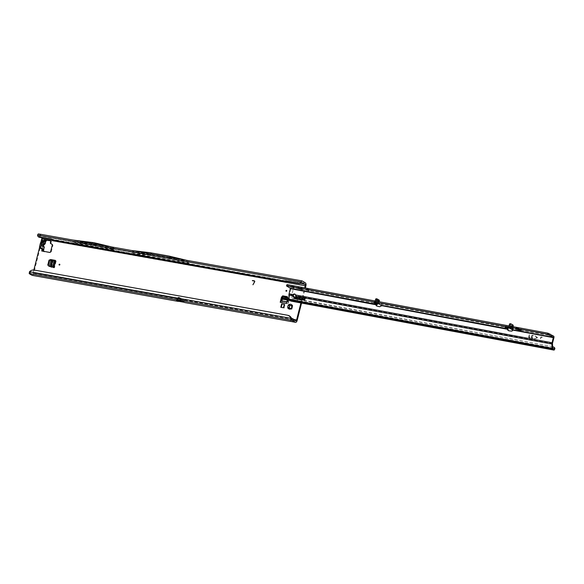 <?xml version="1.0" encoding="UTF-8"?>
<svg xmlns="http://www.w3.org/2000/svg" width="584" height="584" viewBox="0 0 584 584"><rect width="100%" height="100%" fill="white"/><g stroke="black" fill="none" stroke-linecap="round" stroke-linejoin="round"><path stroke-width="0.44" stroke-dasharray="2.92 2.19" d="M42.661 247.273L41.8 245.017L42.647 243.864L41.792 245.287L42.763 247.412M42.011 246.368L42.749 247.375L41.902 244.411L42.72 243.455L42.084 245.959L42.749 247.404L42.143 249.258L42.727 249.609L43.216 247.667L42.603 246.718A1.548 0.65 147.1 0 0 43.318 245.565L43.931 246.521A1.548 0.65 -32.9 0 1 43.216 247.667L44.209 247.813M41.792 245.265L41.902 244.411M43.42 245.163L44.034 246.652A1.548 1.533 6 0 1 44.15 246.879M93.316 244.528L93.717 244.667L93.316 244.528M288.452 308.476A0.599 0.526 -59.3 0 0 289.211 308.71L289.978 308.213A1.336 1.19 -59.3 0 0 290.657 308.337M299.161 297.497A1.635 1.453 -59.3 0 0 296.708 297.044M296.869 298.147A1.635 1.453 -59.3 0 0 297.475 299.862A1.635 1.453 -59.3 0 0 299.139 297.044A1.635 1.453 -59.3 0 0 297.519 297.19M291.825 321.609L292.19 320.185L295.913 320.864M291.891 318.674A1.788 1.584 -59.3 0 0 291.197 319.01C290.241 319.601 290.19 319.923 291.044 319.981L292.19 320.185C293.569 320.514 294.029 320.266 293.555 319.433L294.139 319.776A1.788 1.584 -59.3 0 0 293.27 319.039M160.25 256.471L160.651 256.602L160.25 256.471M52.1 244.353L52.487 244.55A0.891 0.796 -59.3 0 1 52.859 245.477L51.21 252.011A0.891 0.796 -59.3 0 1 50.202 252.726L44.26 251.667L43.822 251.156L44.26 251.667L42.296 251.317L42.727 249.609L43.603 249.47M51.29 243.937A0.891 0.796 120.7 0 1 50.998 243.053L51.29 241.886A0.891 0.796 -59.3 0 0 50.72 240.893L50.611 240.871M42.647 243.864L43.676 243.199L44.304 240.696L44.165 241.265L44.749 241.615L45.187 239.9L47.143 240.25M291.022 308.907L291.109 309.046A0.599 0.526 -59.3 0 0 292.058 308.374L291.671 307.615A1.336 1.19 -59.3 0 0 291.854 306.877L292.577 306.315A0.599 0.526 -59.3 0 0 292.226 305.301M290.598 305.753L290.146 305.045A0.599 0.526 -59.3 0 0 289.73 304.819M292.562 319.003A1.788 1.584 -59.3 0 0 291.788 319.36C290.518 320.842 290.146 321.521 290.686 321.404L291.044 319.981L185.201 301.125L179.675 297.636L185.165 301.103L291.044 319.981M72.817 240.002L38.683 233.965L41.946 235.907A2.679 1.168 100.1 0 1 42.362 239.104L33.697 273.349A2.679 1.168 100.1 0 1 32.354 275.349M301.548 303.067L302.527 299.198M302.782 298.176L305.359 287.992M281.218 300.921L280.787 302.607L287.007 303.716L288.277 298.694L287.693 298.344M287.321 296.913L287.846 297.008L288.277 298.694M282.291 304.067L281.43 307.491L284.065 307.958L284.926 304.541L282.291 304.067L281.43 307.491M54.275 260.354L52.626 267.18L54.188 267.457L55.889 260.719L54.254 260.428M52.611 266.932L49.231 266.326M300.899 302.943L301.877 299.081M302.14 298.052L304.717 287.868M40.829 242.477L39.559 247.506M33.857 270.012L33.105 272.998A1.19 0.518 100.1 0 1 32.427 273.889A1.19 0.518 100.1 0 1 32.346 273.859L178.317 299.884A1.19 0.518 -79.9 0 0 178.397 299.913L32.427 273.889M183.763 300.278L176.609 298.869L177.813 297.497A1.664 0.73 -79.9 0 1 178.288 297.263A1.664 0.73 -79.9 0 1 178.405 297.307L180.157 298.022L179.368 297.877L179.076 299.023A1.19 0.518 -79.9 0 1 178.989 299.3A1.19 0.518 -79.9 0 1 178.397 299.913M180.157 298.022A1.664 1.482 120.7 0 1 180.638 298.205M296.249 297.95A1.635 1.453 -59.3 0 0 299.103 298.563M42.289 249.237L42.632 247.317M44.165 241.265L42.778 240.338M44.311 241.243L43.822 243.112L41.8 245.017M42.603 246.718L42.391 245.368L43.231 244.214L45.165 243.302M44.515 244.455L44.749 241.615L45.625 241.477M152.103 255.573L149.657 254.12L168.623 257.5L171.076 258.953L152.103 255.573L133.743 253.376L188.917 263.209L186.581 261.829L297.782 281.649L297.168 283.255M168.623 257.5L186.581 261.829L301.548 282.218M186.559 261.822L72.423 241.849L72.525 241.44L90.885 243.637L111.362 248.361L111.259 248.769M290.358 321.346L290.679 319.93M176.609 298.869L178.317 299.884M29.521 271.713L30.149 271.859L29.558 272.056A5.95 0.861 -165.8 0 0 30.061 272.502L32.346 273.859M38.515 236.885A1.788 1.533 135.6 0 1 38.157 235.571L37.624 235.031M74.978 242.893L113.814 249.821L95.973 245.565L74.978 242.893L72.657 241.513L72.423 241.849M301.366 282.401L186.464 261.756M113.814 249.821L111.31 248.616M297.803 281.656L301.439 282.306M133.743 253.376L131.415 251.989L111.362 248.361M41.814 237.732A1.19 0.518 100.1 0 0 41.588 237.33L38.164 235.505L37.763 234.637M33.697 273.349L291.788 319.36L183.026 299.723M44.26 251.667L43.413 251.273M254.339 281.087A0.569 0.504 -59.3 0 0 254.215 281.043L252.339 280.685M253.135 284.788L254.704 281.904A0.788 0.701 -59.3 0 0 254.456 280.897M149.657 254.12L131.298 251.923M38.164 235.505L72.474 241.688M131.583 250.507L134.072 251.945L152.431 254.142L171.47 257.537L169.024 256.084M171.47 257.537L189.311 261.793L186.946 260.376M152.431 254.142L149.978 252.689M171.076 258.953L188.917 263.209M111.887 247.003L131.736 250.558M189.311 261.793L134.072 251.945M75.307 241.462L93.666 243.659L114.208 248.397L75.307 241.462L72.978 240.082M114.208 248.397L111.887 247.017M292.898 321.799L294.139 319.776L297.183 320.324M34.23 270.063L34.865 270.217A5.95 5.351 -76.9 0 0 30.149 271.859L29.441 272.516L29.996 271.91M292.314 318.901L29.558 272.056L29.2 273.487M34.865 270.217L287.175 315.163M93.338 245.09L90.885 243.637M38.318 235.396L72.525 241.44M95.973 245.565L93.52 244.112M96.367 244.141L93.915 242.688M93.666 243.659L91.213 242.207M176.492 300.439L178.025 298.731L179.054 299.337L178.675 300.833M178.04 298.738L179.054 299.337M179.85 299.475L183.135 301.643M184.332 302.315L178.025 298.731M182.004 299.833L178.609 297.643A1.664 1.204 -57.2 0 1 179.675 297.636A1.664 1.482 120.7 0 0 179.638 297.614A1.664 1.664 0 0 0 179.084 297.409A1.664 0.73 100.1 0 0 178.609 297.643L177.813 297.497M178.405 297.307L179.368 297.877M44.201 241.177L45.596 241.455L44.18 241.17L44.712 240.936M44.749 241.615L45.187 239.9L44.596 239.557M42.727 249.609L42.296 251.317L41.705 250.967M44.618 241.009L45.683 241.418M43.231 244.214L43.333 244.82M41.865 244.587L42.084 245.959M287.255 296.657L287.846 297.008M286.423 303.366A1.788 0.781 -79.9 0 1 287.438 302.023A1.788 0.781 -79.9 0 1 287.438 302.03A1.788 0.781 -79.9 0 1 287.562 302.074L286.824 301.775M287.007 303.716L287.467 303.658A1.788 0.781 100.1 0 0 287.591 303.702A1.788 0.781 100.1 0 0 288.649 302.183L282.43 301.074L282.919 299.052L282.466 298.278M282.86 299.066L282.386 298.351M284.226 297.92L288.803 298.731L289.043 300.139L282.919 299.052L284.226 297.92L283.78 297.147M287.554 297.818L288.35 297.957L289.08 300.176L288.591 299.366L287.481 299.169M288.803 298.731L288.35 297.957M280.977 302.388L287.467 303.658M282.802 299.271L289.022 300.38L288.649 302.183M287.277 299.986L288.394 300.183A2.08 0.912 -79.9 0 1 288.606 299.461M288.394 300.183L288.029 301.986M287.562 302.074L281.612 301.125L287.832 302.235M282.43 301.074A1.788 0.781 -79.9 0 1 281.371 302.592A1.788 0.781 -79.9 0 1 281.247 302.548M284.298 304.337L283.437 307.761M281.116 307.345L283.729 307.936M284.926 304.541L284.065 307.958M281.743 307.512L284.379 307.987M48.961 266.282L49.545 266.625M52.575 267.085L53.597 267.107M55.889 260.719L56.166 261.063L54.969 261.012L53.268 267.742L49.983 266.465M51.377 267.377L50.494 266.552M50.494 266.37L51.75 261.413L53.049 260.69L51.37 267.326L49.523 265.961M51.75 261.413L50.779 261.012M51.567 267.406L53.268 260.676L52.078 260.289M53.078 260.647L52.166 260.245M53.268 260.676L54.969 261.012M54.21 260.625L52.815 267.421L54.524 260.683M54.429 260.508L53.02 267.428M50.458 266.976L52.815 267.421M53.268 267.742L54.458 267.793L56.013 260.902M55.743 260.741L54.312 267.64M299.278 287.219L297.913 287.182L302.527 288.379L299.278 287.219M292.255 286.05L294.329 286.788L292.255 286.05M306.98 288.795L309.053 289.533L306.98 288.795M513.519 328.522L512.825 328.106L513.416 328.456L512.723 328.821L553.661 336.143M374.972 302.57L375.862 302.826L375.271 302.476L375.724 302.067L374.972 302.57L377.585 300.088L377.622 303.191C378.082 300.592 377.936 299.599 377.184 300.205L375.724 302.067L374.986 301.629L377.074 302.439L377.811 301.49M375.081 302.731L377.585 300.088M512.81 326.23L512.496 328.31L512.788 326.164M511.204 329.077L511.409 325.273L509.869 327.179L511.19 329.069M530.068 336.712L529.279 336.567L528.965 337.224L530.163 337.727L528.943 337.647A0.445 0.394 -59.3 0 1 528.659 337.143L529.505 334.793L529.316 336.267L530.177 336.442M529.995 337.844L529.06 337.391M542.448 337.34L541.061 337.384L540.258 339.764L540.799 337.333A0.445 0.394 120.7 0 1 541.302 336.983L542.448 337.34M542.397 337.318L541.01 337.355L540.215 339.742L540.747 337.304A0.445 0.394 120.7 0 1 541.251 336.953L542.397 337.318M532.623 338.333L531.571 338.136A0.445 0.394 -59.3 0 1 531.287 337.632L531.856 335.669A0.445 0.394 120.7 0 1 532.36 335.311L533.447 335.523M376.724 305.987A0.745 0.657 -59.3 0 0 377.074 306.235L379.68 306.899A1.788 1.584 -59.3 0 0 381.68 305.841L381.206 305.556M508.576 330.712A1.788 1.584 -59.3 0 0 509.358 331.062L512.058 331.383A0.745 0.657 -59.3 0 0 512.869 330.741L512.65 328.931A1.489 0.65 -79.4 0 0 512.613 328.814L512.723 328.821M537.054 338.092A0.445 0.394 -59.3 0 0 537.251 337.311L534.579 335.566L537.119 337.698L533.703 338.997L537.003 338.063A0.445 0.394 -59.3 0 0 537.207 337.289L534.535 335.537L537.068 337.669L533.659 338.968L537.003 338.063M519.161 328.953L521.578 329.186L515.92 327.799L519.161 328.953L519.052 329.398M552.588 346.619L294.168 298.475L292.599 298.57L291.095 300.212L289.518 299.015L289.372 294.708A1.19 0.518 -79.4 0 1 289.46 293.986L291.014 288A1.489 0.65 100.6 0 0 290.686 287.153L286.766 284.736M286.861 285.744L287.146 284.598M381.235 305.22L381.534 304.082L507.781 327.602L505.233 326.135L509.883 326.916L510.073 326.127M381.25 305.461L381.797 305.337L381.534 304.082L379.746 302.906L374.745 301.636L374.446 302.775M374.045 302.819L374.278 301.614L374.745 301.636M377.184 300.205L375.621 302.264L374.344 301.68L374.891 301.767L375.169 300.994M376.191 298.789L378.14 299.942A0.891 0.394 -79.4 0 1 378.257 301.059L377.571 303.424L375.862 302.826M290.686 287.153L377.184 303.585A1.489 0.65 100.6 0 1 377.22 303.702L377.571 303.424A1.788 0.781 100.6 0 0 377.571 303.417L377.622 303.191M376.614 304.49L377.22 303.702M376.884 303.636L376.789 304.928L293.219 289.357L291.014 288M512.978 328.996L512.475 329.799M512.752 329.851L512.387 329.653M376.454 303.169L377.074 302.439M375.023 302.892L376.22 301.191M378.483 301.614L378.001 303.505M378.162 303.081L378.578 303.68M378.695 303.395L379.169 301.738M512.927 328.266L510.796 327.529L513.489 328.522L513 326.675L512.475 328.558A1.788 0.781 -79.4 0 0 512.475 328.551L512.526 328.325M512.402 329.785L510.964 327.828M509.869 327.179L508.832 326.565L509.474 328.055L509.774 326.916L512.825 328.106L512.445 326.573M512.314 329.464L511.409 325.273M511.292 326.354L510.628 327.201L508.832 326.565L509.022 325.93M511.489 328.135L512.11 325.996A0.891 0.394 100.6 0 0 511.993 324.887L510.044 323.726M553.873 337.924L512.489 330.018M294.168 298.475L293.46 300.344L292.036 299.512L291.825 295.029A0.891 0.394 -79.4 0 1 291.891 294.482L293.219 289.357M304.753 299.592A0.891 0.715 -128.6 0 0 304.519 297.95L296.76 296.504A0.599 0.474 51.4 0 1 296.219 295.862A1.635 1.314 -128.6 0 0 296.219 295.847L295.665 296.292L296.219 295.862M528.702 337.172A0.445 0.394 -59.3 0 0 528.987 337.676L530.038 337.873M532.696 337.202L531.907 337.056L531.601 337.713L532.783 338.092M533.338 335.793L532.119 335.72L531.98 336.771M531.338 337.661A0.445 0.394 -59.3 0 0 531.622 338.165L532.674 338.362M295.606 294.986L296.081 295.263A1.635 1.453 -59.3 0 0 295.212 294.314M293.767 298.417L294.175 298.833L292.956 298.935A1.19 1.022 -44.3 0 0 291.832 299.84L291.723 300.169A1.489 0.65 -79.4 0 1 291.022 301.089M554.106 348.911L291.095 300.212M552.931 346.684L294.175 298.833M532.652 337.172L531.863 337.026L531.549 337.683L532.696 338.048M531.287 337.632L531.805 335.639A0.445 0.394 120.7 0 1 532.316 335.289L533.367 335.479M533.287 335.771L532.236 335.574L531.893 336.727M530.016 336.683L529.228 336.537L528.98 337.348M528.659 337.143L529.25 334.866L529.265 336.238L530.097 336.399M552.479 343.589L296.219 295.847L296.081 295.263L552.544 343.049M554.596 347.808A1.19 1.022 -44.3 0 0 554.369 347.633L553.355 347.115M508.073 329.391L381.68 305.841L381.797 305.337M508.839 327.376L509.883 326.916M375.614 302.556L374.891 301.767M377.067 303.549L377.271 303.111L377.571 303.417M512.723 325.536L512.475 328.755M42.391 245.368L43.274 245.389M289.211 308.71L288.759 308.44M42.362 239.104L305.848 286.08M179.076 299.023L33.105 272.998M43.844 243.068L42.72 243.455M292.19 320.185L295.832 320.835M300.249 283.444L41.588 237.33M51.29 241.886L50.706 241.535M50.998 243.053L50.406 242.703M52.487 244.55L51.976 244.251M52.859 245.477L52.275 245.134M51.21 252.011L50.618 251.66M50.202 252.726L49.611 252.376M41.946 235.907L305.432 282.882M186.975 260.406L302.169 280.94M29.696 273.933L30.061 272.502M30.149 271.859L291.613 318.47M292.058 308.374L291.606 308.104M290.146 305.045L289.686 304.775M292.577 306.315L292.124 306.053M182.945 301.592L177.981 298.752M180.602 298.183L179.638 297.614A1.664 1.482 120.7 0 0 179.193 297.453A1.664 0.73 100.1 0 0 179.084 297.409L178.288 297.263M51.115 267.085L51.217 266.684M377.147 300.351L375.271 302.476M378.176 301.556L376.709 303.227M511.336 325.317L512.365 329.478M377.074 306.235L376.6 305.95M509.358 331.062L508.89 330.785M289.518 299.015L552.632 347.903M293.321 295.307L289.372 294.708M289.46 293.986L293.591 294.803M552.69 348.071L289.649 299.366M291.044 300.191L554.085 348.904M553.574 348.597L291.401 299.84M292.599 298.57L292.956 298.935M296.76 296.504L296.205 296.949M304.519 297.95L303.965 298.395M512.869 330.741L512.402 330.464M512.058 331.383L511.584 331.099M379.68 306.899L379.206 306.622M291.723 300.169L554.691 349.159M553.939 347.203L554.369 347.633M377.519 302.183L377.22 303.322M379.746 302.906L379.447 304.045M506.16 326.149L505.861 327.288M505.43 326.317L505.196 327.215M508.781 326.609L508.481 327.748M286.963 284.948L286.671 286.087M512.11 325.996L513.161 326.193M379.308 301.256L378.257 301.059M511.993 324.887L513.044 325.076M379.191 300.139L378.14 299.942M511.489 326.39L510.796 327.529L509.89 327.003L509.482 328.069M520.213 329.15L520.074 329.704M518.329 328.033L518.037 329.172M517.278 327.836L516.986 328.974M42.749 247.375L42.347 249.368M93.717 244.667L93.148 244.521M288.664 308.739L288.073 308.388M299.139 297.044L298.555 296.694M160.651 256.602L160.082 256.464M44.559 241.053L43.683 243.236M111.471 248.434L131.393 251.981M293.584 319.178L293 318.827M50.954 240.98L50.37 240.63M52.523 244.572L51.94 244.221M38.303 235.388L72.635 241.506M297.475 299.862L296.884 299.512M291.27 309.199L290.73 308.878M289.985 304.885L289.445 304.563M292.591 305.352L292 305.001M44.194 251.653L43.34 251.244M287.438 302.03L286.788 301.913M287.846 302.242L281.634 301.132M287.591 303.702L281.371 302.592M56.166 261.063L54.458 267.793M55.721 260.719L54.013 267.45M297.913 287.182L297.621 288.321M291.387 286.029L291.095 287.167M306.111 288.766L305.819 289.912M376.921 306.169L376.446 305.892M374.278 301.614L373.986 302.76M305.103 299.461L304.549 299.906M508.795 330.873L508.328 330.595M295.46 294.424L294.986 294.146M505.233 326.135L504.934 327.281M287.167 284.62L286.875 285.766M511.445 325.332L512.489 329.544M309.053 289.533L308.753 290.671M294.329 286.788L294.029 287.927M302.527 288.379L302.227 289.518M521.578 329.186L521.278 330.332M515.92 327.799L515.621 328.938"/><path stroke-width="0.88" d="M288.219 307.498L289.277 307.14A1.336 1.19 120.7 0 1 289.467 306.403L288.562 304.972A0.599 0.526 -59.3 0 0 288.562 304.972A2.526 2.248 -59.3 0 0 287.854 307.768L288.671 307.768A0.599 0.526 -59.3 0 0 288.452 308.476M59.853 264.698A0.445 0.394 -59.3 0 0 59.057 264.559A0.445 0.394 -59.3 0 0 59.853 264.698M286.737 290.898A0.445 0.394 -59.3 0 0 285.948 290.752A0.445 0.394 -59.3 0 0 286.737 290.898M44.019 246.616A1.548 1.175 155.4 0 1 44.099 246.755A1.548 1.175 155.4 0 1 44.063 247.645L43.756 249.623M44.515 244.455L43.274 245.382L43.457 244.762L44.588 244.375A1.548 1.351 71.1 0 0 45.165 243.302L45.625 241.477L45.318 243.44L44.034 243.689A1.548 1.351 -108.9 0 1 43.457 244.762L43.355 245.163A1.548 1.175 155.4 0 1 43.435 245.302L44.245 247.601A1.548 1.533 6 0 0 44.15 246.879M289.73 304.819A0.599 0.526 -59.3 0 0 289.197 305.717L289.584 306.476A1.336 1.19 -59.3 0 0 289.401 307.213L289.277 307.14M291.022 308.907L290.54 308.264A1.336 1.19 120.7 0 1 289.861 308.14L288.248 308.447A2.526 2.248 -59.3 0 0 290.825 308.907A0.599 0.526 -59.3 0 0 291.518 308.418A2.526 2.248 -59.3 0 0 292.219 305.622A0.599 0.526 -59.3 0 0 291.832 304.943A2.526 2.248 -59.3 0 0 289.248 304.483A0.599 0.526 -59.3 0 0 288.562 304.957M287.854 307.768A0.599 0.526 -59.3 0 0 288.248 308.447M299.103 298.563A1.635 1.453 -59.3 0 0 299.161 297.497M296.708 297.044A1.635 1.453 -59.3 0 0 296.249 297.95M297.519 297.19A1.635 1.453 -59.3 0 0 296.869 298.147M290.358 321.346L292.898 321.799M52.1 244.353L51.37 243.988A0.891 0.796 120.7 0 1 51.29 243.937M50.611 240.871L47.143 240.25M292.226 305.301A0.599 0.526 -59.3 0 0 292.036 305.381L291.277 305.877A1.336 1.19 -59.3 0 0 290.598 305.753L290.482 305.68A1.336 1.19 120.7 0 1 291.161 305.804L291.832 304.943M289.401 307.213L288.671 307.768M293.27 319.039A1.788 1.584 -59.3 0 0 292.562 319.003M300.899 302.943L296.592 319.974A1.19 0.518 -79.9 0 1 295.913 320.864A1.19 0.518 -79.9 0 1 295.832 320.835L293.548 319.477A5.95 0.861 -165.8 0 0 292.314 318.901L291.956 320.331A5.95 0.861 -165.8 0 1 293.183 320.908L295.467 322.258A2.679 1.168 -79.9 0 0 295.65 322.332A2.679 1.168 -79.9 0 0 297.183 320.324L301.548 303.067M302.527 299.198L302.782 298.176M305.359 287.992L305.848 286.08A2.679 1.168 -79.9 0 0 305.432 282.882L302.169 280.94A1.788 0.781 -79.9 0 0 302.045 280.897A1.788 0.781 -79.9 0 0 301.249 281.612L301.366 282.401L299.461 283.554L299.059 283.138A1.788 1.533 -44.4 0 0 301.081 281.999L301.41 282.335M281.342 300.964A1.788 0.781 100.1 0 0 281.218 300.921L282.057 297.584L283.269 296.19L287.321 296.913M54.254 260.428L50.662 259.544L49.012 260.179L49.604 260.53L51.253 259.895M49.231 266.326L48.348 265.486L49.604 260.53M286.788 301.913L281.218 300.921A1.788 0.781 100.1 0 0 280.203 302.257L286.423 303.366L287.693 298.344L287.255 296.657L282.685 295.84L281.473 297.234L282.057 297.584M280.203 302.257L281.473 297.234M44.304 240.696L44.596 239.557L44.304 240.696M41.705 250.967L42.143 249.258L41.705 250.967L49.611 252.376A0.891 0.796 -59.3 0 0 50.618 251.66L52.275 245.134A0.891 0.796 -59.3 0 0 51.896 244.2L50.786 243.637A0.891 0.796 120.7 0 1 50.406 242.703L50.706 241.535A0.891 0.796 -59.3 0 0 50.129 240.542L44.596 239.557M293.621 319.521L293.555 319.433A1.788 1.584 -59.3 0 0 291.891 318.674M301.877 299.081L302.14 298.052M304.717 287.868L305.257 285.729A1.19 0.518 -79.9 0 0 305.074 284.306L300.249 283.444M41.814 237.732A1.19 0.518 100.1 0 1 41.771 238.754L40.829 242.477M39.559 247.506L33.857 270.012M254.478 281.787A0.569 0.504 -59.3 0 0 254.164 281.013L252.339 280.685L254.222 280.802A0.788 0.701 -59.3 0 1 254.653 281.875L252.93 284.751L254.529 281.817A0.569 0.504 -59.3 0 0 254.339 281.087L254.368 281.101M281.663 303.87L280.802 307.293L283.437 307.761L284.298 304.337L281.663 303.87L281.116 307.345M48.348 265.486L48.961 266.282L53.597 267.107L55.297 260.369L50.662 259.544M47.764 265.136L49.012 260.179M42.289 249.237L43.552 249.441L42.45 249.572L39.697 247.696A0.891 0.387 100.1 0 1 39.559 246.631L40.442 243.126A0.891 0.387 100.1 0 1 40.916 242.455L41.537 242.426A0.891 0.387 -79.9 0 0 42.011 241.754L42.209 240.98A0.891 0.387 100.1 0 1 42.72 240.316A0.891 0.387 100.1 0 1 42.778 240.338L43.968 240.55M290.686 321.404L184.566 302.49L182.945 301.592L176.492 300.439L177.952 301.308L31.981 275.283A2.679 1.168 100.1 0 0 32.164 275.356A2.679 1.168 100.1 0 0 32.354 275.349M184.252 302.3L178.558 301.286A2.679 1.168 -79.9 0 1 178.135 301.38A2.679 1.168 -79.9 0 1 177.952 301.308M292.314 318.901L290.985 318.324A5.95 5.351 -76.9 0 0 287.423 315.214A5.95 5.351 -76.9 0 0 287.175 315.163L34.23 270.063A5.95 5.351 -76.9 0 0 29.521 271.713L29.2 273.487A5.95 0.861 -165.8 0 0 29.696 273.933L31.981 275.283M38.683 233.965A1.788 0.781 100.1 0 0 38.559 233.921A1.788 0.781 100.1 0 0 37.763 234.637L37.624 235.031A1.788 1.533 -44.4 0 0 38.734 236.732L39.267 237.272L52.582 239.644L53.319 240.36L285.182 281.692L286.277 281.313L299.461 283.554M39.267 237.272A1.788 1.533 135.6 0 1 38.515 236.885L37.982 236.345M301.439 282.306L305.074 284.306M252.492 280.517L254.222 280.802M252.989 284.758L254.529 281.817M38.734 236.732L52.049 239.104L52.786 239.812L284.649 281.152L285.744 280.765L299.059 283.138M285.744 280.765L286.277 281.313M284.649 281.152L285.182 281.692M52.786 239.812L53.319 240.36M52.049 239.104L52.582 239.644M37.624 235.031L301.081 281.999L301.249 281.612M186.946 260.376L131.67 250.536M111.799 246.981L131.583 250.507L149.978 252.689L169.024 256.084L186.887 260.369L302.045 280.897M38.559 233.921L72.817 240.031L93.915 242.688L111.887 247.003L72.912 240.061M29.2 273.487L291.956 320.331L290.985 318.324L29.521 271.713M287.81 315.309A5.95 5.351 103.1 0 1 288.058 315.36A5.95 5.351 103.1 0 1 291.613 318.47M292.219 305.622L291.737 306.804A1.336 1.19 120.7 0 1 291.555 307.542L291.518 308.418M290.89 308.914L290.54 308.264M289.686 304.775L290.482 305.68M178.675 300.833L178.558 301.286M45.625 241.477L44.092 240.572A0.891 0.387 100.1 0 0 44.034 240.55A0.891 0.387 100.1 0 0 43.523 241.214L43.325 241.988A0.891 0.387 -79.9 0 1 42.858 242.659L42.23 242.688A0.891 0.387 100.1 0 0 41.763 243.36L40.873 246.864A0.891 0.387 100.1 0 0 41.011 247.93L43.552 249.441M43.705 250.266L43.413 251.273L42.157 249.156M43.822 251.156L44.26 251.667M44.712 240.936L46.063 239.922M45.683 241.418L46.53 240.455M43.457 245.149L45.318 243.44M43.333 244.82L43.435 245.302A1.548 1.175 155.4 0 1 43.398 246.192L44.063 247.645L43.603 249.47M283.269 296.19L282.685 295.84M286.824 301.775L281.809 300.877L282.174 299.074A2.08 0.912 -79.9 0 1 282.386 298.351L283.78 297.147L287.554 297.818M55.297 260.369L54.275 260.354L52.611 266.932M49.983 266.465L49.523 265.961L50.779 261.012L52.166 260.245L54.21 260.625M298.979 288.357L297.621 288.321L302.227 289.518L298.979 288.357M291.956 287.189L294.029 287.927L291.956 287.189M306.688 289.934L308.753 290.671L306.688 289.934M378.162 303.081L376.439 304.242L375.527 303.987L376.454 303.169M377.811 301.49L378.614 300.534L378.483 301.614M512.788 326.164L512.562 325.237L512.183 325.507L512.445 326.573M508.839 327.376L512.467 329.522L511.204 329.077M378.695 303.395L376.972 304.556L376.337 304.308L376.184 305.082A0.745 0.657 -59.3 0 0 376.6 305.95L379.206 306.622A1.788 1.584 -59.3 0 0 381.206 305.556L379.447 304.045L374.045 302.819L375.614 302.556M376.877 304.541L376.651 305.366A0.745 0.657 -59.3 0 0 376.724 305.987M511.19 329.069L508.481 327.748L504.934 327.281L507.598 329.106A1.788 1.584 -59.3 0 0 508.89 330.785L511.584 331.099A0.745 0.657 -59.3 0 0 512.402 330.464L512.387 329.653L553.362 337.289L552.07 342.772A2.08 0.912 100.6 0 0 551.924 344.034L552.077 348.341A1.489 0.65 100.6 0 0 552.398 349.217L553.793 350.042A1.489 0.65 100.6 0 0 553.887 350.079A1.489 0.65 100.6 0 0 554.691 349.159L554.8 348.831A1.19 1.022 -44.3 0 0 554.596 347.808L554.172 347.37A1.19 1.022 -44.3 0 0 553.939 347.203L552.588 346.619M291.022 301.089A1.489 0.65 -79.4 0 1 290.92 301.081A1.489 0.65 -79.4 0 1 290.817 301.045L289.43 300.22A1.489 0.65 -79.4 0 1 289.102 299.351L288.956 295.044A2.08 0.912 -79.4 0 1 289.102 293.774L290.394 288.292L286.467 285.883L287.138 284.634M286.467 285.883L287.146 284.598L547.865 333.172L553.661 336.143A1.489 0.65 -79.4 0 1 553.873 337.924L552.544 343.049A0.891 0.394 100.6 0 0 552.479 343.589L552.69 348.071L554.106 348.911L554.377 348.4A1.19 1.022 -44.3 0 0 554.172 347.37M379.169 301.738L379.308 301.256A0.891 0.394 -79.4 0 0 379.191 300.139L377.242 298.986A0.891 0.394 -79.4 0 0 377.184 298.964A0.891 0.394 -79.4 0 0 376.687 299.577L375.629 299.388L375.169 300.994M375.629 299.388A0.891 0.394 -79.4 0 1 376.132 298.767A0.891 0.394 -79.4 0 1 376.191 298.789L377.125 298.964M519.921 330.288L521.278 330.332L518.037 329.172L515.621 328.938L519.921 330.288L520.074 329.704M512.475 329.799L511.511 329.347M286.846 285.737L547.573 334.311L553.362 337.289M376.687 299.577L376.22 301.191M510.978 323.901L510.044 323.726A0.891 0.394 100.6 0 0 509.985 323.704L511.036 323.901A0.891 0.394 100.6 0 1 511.095 323.923L513.044 325.076A0.891 0.394 100.6 0 1 513.161 326.193L513.022 326.682L512.723 325.536M511.036 323.901A0.891 0.394 100.6 0 0 510.533 324.522L510.073 326.127M509.022 325.93L509.482 324.324L510.533 324.522M509.985 323.704A0.891 0.394 100.6 0 0 509.482 324.324M290.438 288.649L376.789 304.928M375.76 303.841L374.067 302.731M295.212 294.314A1.635 1.453 -59.3 0 0 293.591 294.803L293.321 295.307A1.635 1.314 -128.6 0 0 294.336 296.913L296.11 297.884A2.38 1.905 -128.6 0 0 296.818 298.132L304.578 299.577A0.891 0.715 -128.6 0 0 304.753 299.592M381.206 305.556L508.073 329.391A1.788 1.584 -59.3 0 0 508.576 330.712M295.665 296.307A1.635 1.314 -128.6 0 0 295.665 296.292L295.606 294.986A1.635 1.453 -59.3 0 0 293.117 294.526L292.767 295.752A1.635 1.314 -128.6 0 0 293.781 297.358L295.555 298.322A2.38 1.905 -128.6 0 0 296.263 298.577L304.023 300.023A0.891 0.715 -128.6 0 0 303.965 298.395L296.205 296.949A0.599 0.474 51.4 0 1 295.665 296.307L551.924 344.034M288.956 295.044L292.767 295.752L293.321 295.307M293.591 294.803L289.102 293.774M507.591 329.004L508.138 328.88L507.781 327.602L507.481 328.741L381.235 305.22M508.138 328.88L508.073 329.391M547.865 333.172L547.573 334.311M511.292 326.354L512.088 325.339L511.489 326.39M289.197 305.717L288.737 305.447M296.592 319.974L293.555 319.433M41.771 238.754L305.257 285.729M295.467 322.258L291.825 321.609M50.56 240.798L50.129 240.542M51.37 243.988L50.786 243.637M293.183 320.908L293.548 319.477M292.036 305.381L291.584 305.111M41.011 247.93L39.697 247.696M40.873 246.864L39.559 246.631M41.763 243.36L40.442 243.126M42.23 242.688L40.916 242.455M42.858 242.659L41.537 242.426M43.325 241.988L42.011 241.754M43.523 241.214L42.209 240.98M44.034 243.689L43.398 246.192M282.174 299.074L287.277 299.986M282.466 298.278L287.481 299.169M51.217 266.684L52.823 260.354M50.494 266.552L52.078 260.289M378.607 301.074L378.176 301.556M376.709 303.227L375.913 304.133M512.402 329.785L511.869 329.471M376.337 304.308L290.394 288.292M376.439 304.242L376.972 304.556M512.088 325.339L512.81 326.23M554.267 348.721L553.574 348.597M294.336 296.913L293.781 297.358M289.102 299.351L552.077 348.341M304.578 299.577L304.023 300.023M296.818 298.132L296.263 298.577M296.11 297.884L295.555 298.322M376.651 305.366L376.184 305.082M295.606 294.986L552.07 342.772M512.489 330.018L553.406 337.64M552.398 349.217L289.43 300.22M290.817 301.045L553.793 350.042M554.377 348.4L554.8 348.831M549.931 333.938L549.639 335.077M548.653 333.428L548.354 334.566M548.026 333.238L547.734 334.377M286.912 284.663L286.62 285.802M519.052 329.398L518.869 330.091M290.416 321.397L184.661 302.541M178.135 301.38L32.164 275.356M51.334 243.966L50.742 243.616M295.65 322.332L292.431 321.755M287.423 315.214L288.058 315.36M44.034 240.55L42.72 240.316M45.771 241.637L46.143 240.893M553.887 350.079L290.92 301.081M377.184 298.964L376.132 298.767"/></g></svg>
